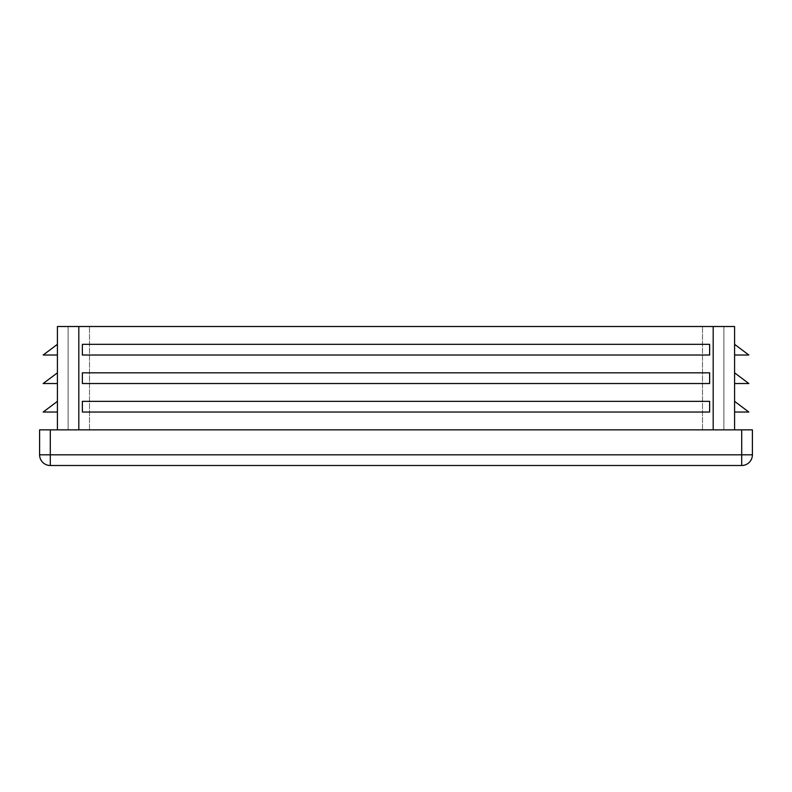 <?xml version="1.0" encoding="UTF-8"?>
<svg xmlns="http://www.w3.org/2000/svg" width="792" height="792" viewBox="0 0 792 792"><rect width="100%" height="100%" fill="white"/><g stroke="black" fill="none" stroke-linecap="round" stroke-linejoin="round"><path stroke-width="0.59" stroke-dasharray="3.96 2.97" d="M734.58 372.834L734.58 383.526L748.836 383.526L734.58 372.834L734.58 383.526M734.58 429.858L78.804 429.858L734.58 429.858L734.58 326.502L57.42 326.502L57.42 429.858L78.804 429.858L57.42 429.858M734.58 401.346L734.58 412.038L748.836 412.038L734.58 401.346L734.58 412.038M734.58 344.322L734.58 355.014L748.836 355.014L734.58 344.322L734.58 355.014M723.888 429.858L723.888 326.502L68.112 326.502L723.888 326.502L723.888 429.858L89.496 429.858L723.888 429.858M57.42 344.322L57.42 355.014L43.164 355.014L57.42 344.322L57.42 355.014M68.112 429.858L89.496 429.858L68.112 429.858L68.112 326.502L68.112 429.858M709.632 383.526L709.632 372.834L82.368 372.834L82.368 383.526L82.368 372.834L82.368 383.526L709.632 383.526L709.632 372.834L709.632 383.526L82.368 383.526L709.632 383.526M709.632 412.038L709.632 401.346L82.368 401.346L82.368 412.038L82.368 401.346L82.368 412.038L709.632 412.038L709.632 401.346L709.632 412.038L82.368 412.038L709.632 412.038M709.632 355.014L709.632 344.322L82.368 344.322L82.368 355.014L82.368 344.322L82.368 355.014L709.632 355.014L709.632 344.322L709.632 355.014L82.368 355.014L709.632 355.014M57.42 372.834L57.42 383.526L43.164 383.526L57.42 372.834L57.42 383.526M57.42 401.346L57.42 412.038L43.164 412.038L57.42 401.346L57.42 412.038M752.4 454.806A10.692 10.692 0 0 1 741.708 465.498L741.708 454.806L752.4 454.806L752.4 429.858L39.6 429.858L39.6 454.806L50.292 454.806L50.292 465.498L741.708 465.498A10.692 10.692 0 0 0 752.4 454.806M702.504 429.858L702.504 326.502L702.504 429.858M89.496 429.858L89.496 326.502L89.496 429.858M713.196 429.858L713.196 326.502M78.804 429.858L78.804 326.502M50.292 429.858L50.292 454.806L741.708 454.806L741.708 429.858"/><path stroke-width="1.19" d="M734.58 429.858L734.58 326.502L57.42 326.502L57.42 429.858M57.42 355.014L43.164 355.014L57.42 344.322M709.632 401.346L82.368 401.346L82.368 412.038L709.632 412.038L709.632 401.346M709.632 344.322L82.368 344.322L82.368 355.014L709.632 355.014L709.632 344.322M709.632 372.834L82.368 372.834L82.368 383.526L709.632 383.526L709.632 372.834M752.4 454.806L741.708 454.806L741.708 465.498A10.692 10.692 0 0 0 752.4 454.806L752.4 429.858L39.6 429.858L39.6 454.806A10.692 10.692 0 0 0 50.292 465.498A10.692 10.692 0 0 1 39.6 454.806L50.292 454.806L50.292 429.858M741.708 465.498L50.292 465.498L50.292 454.806L741.708 454.806L741.708 429.858M734.58 412.038L748.836 412.038L734.58 401.346M734.58 383.526L748.836 383.526L734.58 372.834M734.58 355.014L748.836 355.014L734.58 344.322M57.42 412.038L43.164 412.038L57.42 401.346M57.42 383.526L43.164 383.526L57.42 372.834M78.804 429.858L78.804 326.502M713.196 429.858L713.196 326.502M50.292 465.498A10.692 10.692 0 0 1 39.6 454.806"/></g></svg>
